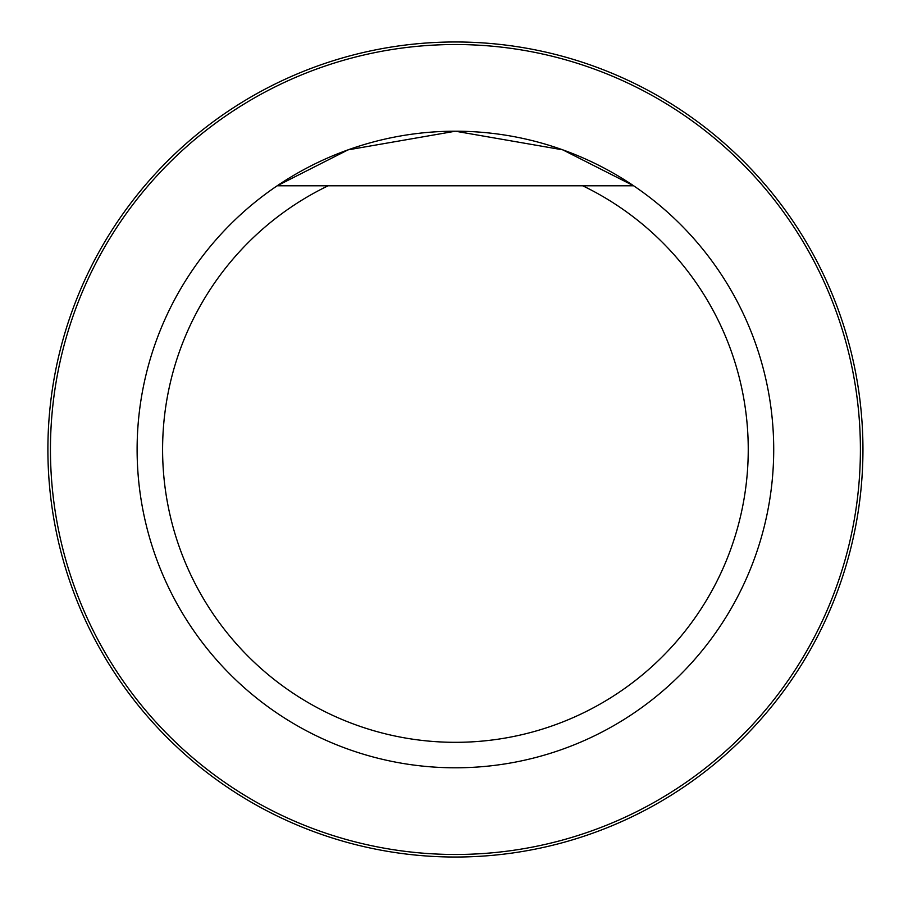 <?xml version="1.0" encoding="UTF-8"?>
<svg xmlns="http://www.w3.org/2000/svg" width="899" height="899" viewBox="0 0 899 899"><rect width="100%" height="100%" fill="white"/><g stroke="black" fill="none" stroke-linecap="round" stroke-linejoin="round"><path stroke-width="1.35" d="M582.732 185.801A292.827 292.827 0 0 1 684.296 632.154A292.827 292.827 0 0 1 226.548 632.154A292.827 292.827 0 0 1 328.101 185.801L633.671 185.801A318.291 318.291 0 0 1 773.713 449.5A318.291 318.291 0 0 1 306.132 730.617A318.291 318.291 0 0 1 277.162 185.801A318.291 318.291 0 0 1 633.671 185.801L582.732 185.801M277.162 185.801L328.101 185.801L277.162 185.801L348.093 149.852L455.388 131.209L562.74 149.841L633.671 185.801M50.445 449.5A404.977 404.977 0 0 1 657.911 98.778A404.977 404.977 0 0 1 657.911 800.222A404.977 404.977 0 0 1 50.445 449.5M47.894 449.5A407.517 407.517 0 0 1 659.181 96.575A407.517 407.517 0 0 1 659.181 802.425A407.517 407.517 0 0 1 47.894 449.5"/></g></svg>
